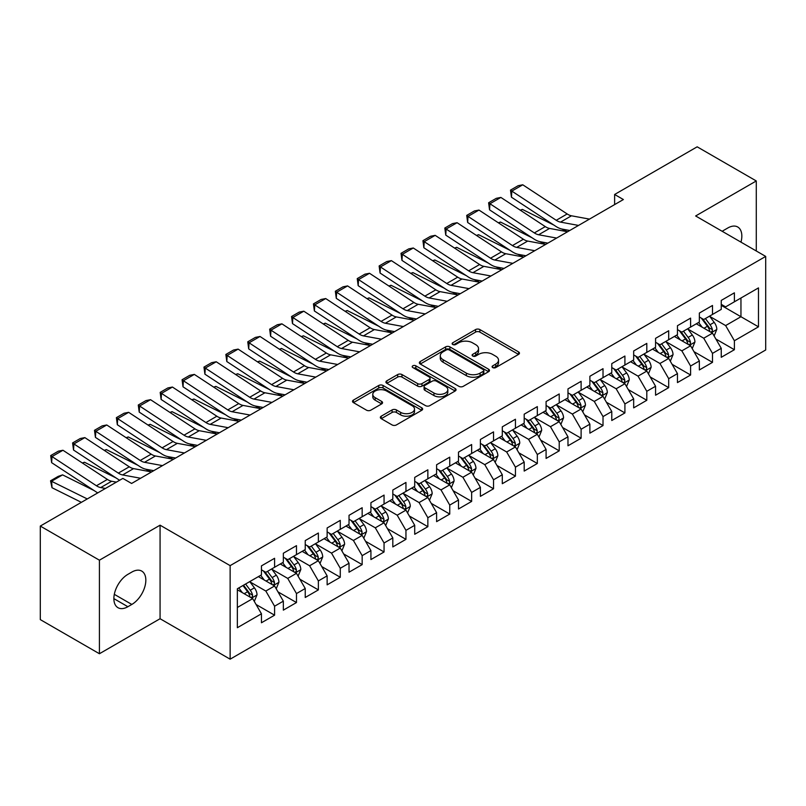 <?xml version="1.0" encoding="UTF-8"?>
<svg xmlns="http://www.w3.org/2000/svg" width="806" height="806" viewBox="0 0 806 806"><rect width="100%" height="100%" fill="white"/><g stroke="black" fill="none" stroke-linecap="round" stroke-linejoin="round"><path stroke-width="1.21" d="M492.728 367.576A2.126 1.229 0 0 0 495.73 367.576L518.57 354.398A3.043 1.753 0 0 0 519.457 353.149A3.043 1.753 0 0 0 518.57 351.91L479.882 329.573A3.043 1.753 0 0 0 475.58 329.573L452.75 342.762A2.126 1.229 0 0 0 452.126 343.628A2.126 1.229 0 0 0 452.75 344.494A2.126 1.229 0 0 0 455.753 344.494L458.715 342.792A9.722 5.612 0 0 1 472.467 342.792L475.691 344.656A9.722 5.612 0 0 1 478.542 348.625A9.722 5.612 0 0 1 475.691 352.595L472.739 354.297A2.126 1.229 0 0 0 472.115 355.174A2.126 1.229 0 0 0 472.739 356.04A2.126 1.229 0 0 0 475.742 356.04L478.704 354.328A9.722 5.612 0 0 1 492.456 354.328L495.68 356.192A9.722 5.612 0 0 1 498.531 360.161A9.722 5.612 0 0 1 495.68 364.131L492.728 365.843A2.126 1.229 0 0 0 492.103 366.71A2.126 1.229 0 0 0 492.728 367.576L492.728 365.843M381.238 416.188A3.043 1.753 0 0 0 380.341 417.427A3.043 1.753 0 0 0 381.238 418.667L392.089 424.933A3.043 1.753 0 0 0 396.391 424.933L421.75 410.294A3.043 1.753 0 0 0 422.636 409.055A3.043 1.753 0 0 0 421.75 407.816L383.062 385.48A3.043 1.753 0 0 0 378.76 385.48L353.401 400.119A3.043 1.753 0 0 0 352.514 401.358A3.043 1.753 0 0 0 353.401 402.597L366.508 410.173A3.043 1.753 0 0 0 370.81 410.173L381.661 403.907A3.043 1.753 0 0 0 382.558 402.657A3.043 1.753 0 0 0 381.661 401.418L375.163 397.67A8.131 4.695 0 0 1 372.785 394.346A8.131 4.695 0 0 1 377.802 390.013A8.131 4.695 0 0 1 386.658 391.031L412.128 405.73A8.131 4.695 0 0 1 414.506 409.055A8.131 4.695 0 0 1 409.488 413.387A8.131 4.695 0 0 1 400.632 412.37L396.391 409.922A3.043 1.753 0 0 0 392.089 409.922L381.238 416.188L381.238 418.667M99.42 560.19L99.42 653.737L160.072 618.726L160.072 525.18L99.42 560.19L40.3 526.066L122.844 478.401L131.6 483.459L623.381 199.535L614.625 194.478L614.625 204.593M160.072 525.18L230.133 565.631L765.7 256.419L765.7 349.975L230.133 659.177L230.133 565.631M756.28 250.988L756.28 180.957L695.638 215.968L765.7 256.419M756.28 180.957L697.17 146.823L614.625 194.478M458.926 386.346A3.043 1.753 0 0 0 463.228 386.346L488.587 371.707A3.043 1.753 0 0 0 489.474 370.458A3.043 1.753 0 0 0 488.587 369.219L449.899 346.882A3.043 1.753 0 0 0 445.607 346.882L420.238 361.531A3.043 1.753 0 0 0 419.352 362.771A3.043 1.753 0 0 0 420.238 364.01L458.926 386.346M413.68 368.04A2.126 1.229 0 0 1 415.836 368.342L415.836 365.813L455.168 388.512A3.043 1.753 0 0 1 456.055 389.761A3.043 1.753 0 0 1 455.168 391.001L429.81 405.64A3.043 1.753 0 0 1 425.508 405.64L386.82 383.303L386.82 380.825A3.043 1.753 0 0 0 385.933 382.064A3.043 1.753 0 0 0 386.82 383.303M386.82 380.825L397.68 374.558A3.043 1.753 0 0 1 401.972 374.558L417.659 383.616A3.043 1.753 0 0 0 421.961 383.616L429.165 379.455A3.043 1.753 0 0 0 430.051 378.216A3.043 1.753 0 0 0 429.165 376.976L412.823 367.546A2.126 1.229 0 0 1 412.209 366.68A2.126 1.229 0 0 1 413.518 365.541A2.126 1.229 0 0 1 415.836 365.813M721.249 305.343L740.956 316.728L740.956 298.019L758.476 287.903L734.387 301.807L734.387 292.83L721.249 300.416L721.249 309.393L712.494 314.451L712.494 305.474L699.356 313.06L699.356 322.037L690.601 327.085L690.601 318.118L677.463 325.695L677.463 334.671L668.698 339.729L668.698 330.752L655.57 338.339L655.57 347.315L646.805 352.373L646.805 343.396L633.667 350.983L633.667 359.96L624.912 365.017L624.912 356.04L611.774 363.627L611.774 372.594L603.019 377.651L603.019 368.674L589.881 376.261L589.881 385.238L581.116 390.295L581.116 381.319L567.978 388.905L567.978 397.882L559.223 402.94L559.223 393.963L546.085 401.549L546.085 410.526L537.33 415.574L537.33 406.607L524.192 414.183L524.192 423.16L515.437 428.218L515.437 419.241L502.299 426.827L502.299 435.804L493.534 440.862L493.534 431.885L480.396 439.471L480.396 448.448L471.641 453.506L471.641 444.529L458.503 452.116L458.503 461.082L449.748 466.14L449.748 457.163L436.61 464.75L436.61 473.727L427.855 478.784L427.855 469.807L414.717 477.394L414.717 486.371L405.952 491.428L405.952 482.451L392.814 490.038L392.814 499.015L384.059 504.062L384.059 495.096L370.921 502.672L370.921 511.649L362.166 516.706L362.166 507.73L349.028 515.316L349.028 524.293L340.273 529.351L340.273 520.374L327.135 527.96L327.135 536.937L318.37 541.995L318.37 533.018L305.232 540.604L305.232 549.571L296.477 554.629L296.477 545.652L283.339 553.238L283.339 562.215L274.584 567.273L274.584 558.296L261.446 565.883L261.446 574.859L237.357 588.763L237.357 627.703L261.446 613.789L252.691 598.626L237.357 589.77M758.476 287.903L758.476 326.833L734.387 340.747L725.632 325.574L709.754 316.405M715.889 339.034L734.387 349.713L734.387 340.747M734.387 349.713L721.249 357.3L721.249 348.323L712.494 353.381L703.739 338.218L687.861 329.05M693.996 351.678L712.494 362.357L712.494 353.381M712.494 362.357L699.356 369.944L699.356 360.967L690.601 366.025L681.836 350.852L665.968 341.694M672.093 364.322L690.601 375.002L690.601 366.025M690.601 375.002L677.463 382.588L677.463 373.611L668.698 378.669L659.943 363.496L644.075 354.328M650.2 376.956L668.698 387.646L668.698 378.669M668.698 387.646L655.57 395.222L655.57 386.255L646.805 391.303L638.05 376.14L622.172 366.972M628.307 389.6L646.805 400.28L646.805 391.303M646.805 400.28L633.667 407.866L633.667 398.889L624.912 403.947L616.157 388.774L600.279 379.616M606.414 402.244L624.912 412.924L624.912 403.947M624.912 412.924L611.774 420.51L611.774 411.534L603.019 416.591L594.254 401.418L578.386 392.25M584.511 414.878L603.019 425.568L603.019 416.591M603.019 425.568L589.881 433.154L589.881 424.178L581.116 429.235L572.361 414.062L556.493 404.894M562.618 427.523L581.116 438.202L581.116 429.235M581.116 438.202L567.978 445.789L567.978 436.812L559.223 441.869L550.468 426.706L534.59 417.538M540.725 440.167L559.223 450.846L559.223 441.869M559.223 450.846L546.085 458.433L546.085 449.456L537.33 454.513L528.575 439.341L512.697 430.182M518.832 452.811L537.33 463.49L537.33 454.513M537.33 463.49L524.192 471.077L524.192 462.1L515.437 467.158L506.672 451.985L490.804 442.816M496.929 465.445L515.437 476.134L515.437 467.158M515.437 476.134L502.299 483.711L502.299 474.744L493.534 479.792L484.779 464.629L468.901 455.461M475.036 478.089L493.534 488.768L493.534 479.792M493.534 488.768L480.396 496.355L480.396 487.378L471.641 492.436L462.886 477.263L447.008 468.105M453.143 490.733L471.641 501.413L471.641 492.436M471.641 501.413L458.503 508.999L458.503 500.022L449.748 505.08L440.993 489.907L425.115 480.749M431.25 503.377L449.748 514.057L449.748 505.08M449.748 514.057L436.61 521.643L436.61 512.666L427.855 517.724L419.09 502.551L403.222 493.383M409.347 516.011L427.855 526.691L427.855 517.724M427.855 526.691L414.717 534.277L414.717 525.3L405.952 530.358L397.197 515.195L381.319 506.027M387.454 528.655L405.952 539.335L405.952 530.358M405.952 539.335L392.814 546.921L392.814 537.945L384.059 543.002L375.304 527.829L359.426 518.671M365.561 541.3L384.059 551.979L384.059 543.002M384.059 551.979L370.921 559.566L370.921 550.589L362.166 555.646L353.411 540.473L337.533 531.305M343.658 553.934L362.166 564.623L362.166 555.646M362.166 564.623L349.028 572.2L349.028 563.233L340.273 568.28L331.508 553.118L315.64 543.949M321.765 566.578L340.273 577.257L340.273 568.28M340.273 577.257L327.135 584.844L327.135 575.867L318.37 580.925L309.615 565.762L293.737 556.593M299.872 579.222L318.37 589.901L318.37 580.925M318.37 589.901L305.232 597.488L305.232 588.511L296.477 593.569L287.722 578.396L271.844 569.238M277.979 591.866L296.477 602.545L296.477 593.569M296.477 602.545L283.339 610.132L283.339 601.155L274.584 606.213L265.829 591.04L249.951 581.872M256.076 604.5L274.584 615.18L274.584 606.213M274.584 615.18L261.446 622.766L261.446 613.789M261.446 569.802L265.829 572.331L274.584 567.273M237.357 607.472L252.691 598.626M283.339 557.158L287.722 559.686L296.477 554.629M265.829 591.04L274.584 585.982L258.383 576.633M283.339 601.155L274.584 585.982M305.232 544.524L309.615 547.052L318.37 541.995M287.722 578.396L296.477 573.338L280.276 563.988M305.232 588.511L296.477 573.338M327.135 531.879L331.508 534.408L340.273 529.351M309.615 565.762L318.37 560.704L302.169 551.344M327.135 575.867L318.37 560.704M349.028 519.235L353.411 521.764L362.166 516.706M331.508 553.118L340.273 548.06L324.062 538.7M349.028 563.233L340.273 548.06M370.921 506.591L375.304 509.12L384.059 504.062M353.411 540.473L362.166 535.416L345.965 526.066M370.921 550.589L362.166 535.416M392.814 493.957L397.197 496.486L405.952 491.428M375.304 527.829L384.059 522.772L367.858 513.422M392.814 537.945L384.059 522.772M414.717 481.313L419.09 483.842L427.855 478.784M397.197 515.195L405.952 510.138L389.751 500.778M414.717 525.3L405.952 510.138M436.61 468.669L440.993 471.198L449.748 466.14M419.09 502.551L427.855 497.493L411.644 488.144M436.61 512.666L427.855 497.493M458.503 456.035L462.886 458.554L471.641 453.506M440.993 489.907L449.748 484.849L433.547 475.5M458.503 500.022L449.748 484.849M480.396 443.391L484.779 445.92L493.534 440.862M462.886 477.263L471.641 472.215L455.44 462.856M480.396 487.378L471.641 472.215M502.299 430.747L506.672 433.275L515.437 428.218M484.779 464.629L493.534 459.571L477.333 450.211M502.299 474.744L493.534 459.571M524.192 418.102L528.575 420.631L537.33 415.574M506.672 451.985L515.437 446.927L499.226 437.577M524.192 462.1L515.437 446.927M546.085 405.468L550.468 407.997L559.223 402.94M528.575 439.341L537.33 434.283L521.129 424.933M546.085 449.456L537.33 434.283M567.978 392.824L572.361 395.353L581.116 390.295M550.468 426.706L559.223 421.649L543.022 412.289M567.978 436.812L559.223 421.649M589.881 380.18L594.254 382.709L603.019 377.651M572.361 414.062L581.116 409.005L564.915 399.645M589.881 424.178L581.116 409.005M611.774 367.546L616.157 370.065L624.912 365.017M594.254 401.418L603.019 396.361L586.808 387.011M611.774 411.534L603.019 396.361M633.667 354.902L638.05 357.431L646.805 352.373M616.157 388.774L624.912 383.727L608.711 374.367M633.667 398.889L624.912 383.727M655.57 342.258L659.943 344.787L668.698 339.729M638.05 376.14L646.805 371.082L630.604 361.723M655.57 386.255L646.805 371.082M677.463 329.614L681.836 332.143L690.601 327.085M659.943 363.496L668.698 358.438L652.497 349.089M677.463 373.611L668.698 358.438M699.356 316.98L703.739 319.508L712.494 314.451M681.836 350.852L690.601 345.794L674.39 336.445M699.356 360.967L690.601 345.794M721.249 304.336L725.632 306.864L734.387 301.807M703.739 338.218L712.494 333.16L696.293 323.8M721.249 348.323L712.494 333.16M40.3 526.066L40.3 619.613L99.42 653.737M160.072 618.726L230.133 659.177M725.632 325.574L740.956 316.728L758.476 326.833M740.976 242.153A19.818 11.445 120 0 0 737.732 227A19.818 11.445 120 0 0 727.818 227.977L723.879 230.254A19.818 11.445 120 0 0 722.226 231.322M127.882 574.356A19.818 11.445 120 0 0 114.936 591.816A19.818 11.445 120 0 0 117.978 607.694A19.818 11.445 120 0 0 127.882 606.717L131.821 604.44A19.818 11.445 120 0 0 144.768 586.98A19.818 11.445 120 0 0 141.735 571.091A19.818 11.445 120 0 0 131.821 572.079L127.882 574.356M493.574 367.879L495.68 366.659A9.722 5.612 0 0 0 498.531 362.69L498.531 360.161M478.542 348.625L478.542 351.154A9.722 5.612 0 0 1 475.691 355.124L473.585 356.343M518.53 354.418L479.882 332.102A3.043 1.753 0 0 0 475.58 332.102L453.597 344.797M488.547 371.727L449.899 349.411A3.043 1.753 0 0 0 445.607 349.411L420.279 364.03M483.217 371.334A2.126 1.229 0 0 0 483.842 370.458A2.126 1.229 0 0 0 483.217 369.591L449.254 349.985A2.126 1.229 0 0 0 446.252 349.985L443.129 351.789A9.722 5.612 0 0 0 440.278 355.758A9.722 5.612 0 0 0 443.129 359.728L466.342 373.128A9.722 5.612 0 0 0 480.094 373.128L483.217 371.334L483.217 373.863A2.126 1.229 0 0 0 483.842 372.987L483.842 370.458M440.278 355.758L440.278 358.287A9.722 5.612 0 0 0 443.129 362.257L443.129 359.728M483.217 373.863L480.094 375.656A9.722 5.612 0 0 1 466.342 375.656L443.129 362.257M386.86 383.324L397.68 377.087L397.68 374.558M430.051 378.216L430.051 380.744A3.043 1.753 0 0 1 429.165 381.984L421.961 386.145A3.043 1.753 0 0 1 417.659 386.145L401.972 377.087A3.043 1.753 0 0 0 397.68 377.087M415.836 368.342L455.128 391.021M433.94 393.016A8.131 4.695 0 0 0 442.806 394.033A8.131 4.695 0 0 0 447.824 389.691A8.131 4.695 0 0 0 445.446 386.376L436.469 381.198A3.043 1.753 0 0 0 432.167 381.198L424.974 385.349A3.043 1.753 0 0 0 424.077 386.598A3.043 1.753 0 0 0 424.974 387.837L433.94 393.016L433.94 395.545A8.131 4.695 0 0 0 442.806 396.562A8.131 4.695 0 0 0 447.824 392.22L447.824 389.691M424.077 386.598L424.077 389.117A3.043 1.753 0 0 0 424.974 390.366L424.974 387.837M433.94 395.545L424.974 390.366M414.506 409.055L414.506 411.584A8.131 4.695 0 0 1 409.488 415.916A8.131 4.695 0 0 1 400.632 414.899L396.391 412.45A3.043 1.753 0 0 0 392.089 412.45L381.278 418.687M372.785 394.346L372.785 396.874A8.131 4.695 0 0 0 375.163 400.199L375.163 397.67M381.661 401.418L381.661 403.907L375.163 400.199M421.709 410.314L383.062 388.008A3.043 1.753 0 0 0 378.76 388.008L353.441 402.627M714.116 335.961L716.826 329.342A8.201 4.735 -120 0 0 714.207 322.35L709.562 316.143M520.233 210.144L522.389 209.409L553.964 225.126M561.762 229.005L566.809 231.524A23.223 13.41 60 0 1 567.081 231.665M702.147 327.186L698.611 322.46M696.958 324.183L696.555 323.649M710.942 332.263L712.222 331.125L712.403 329.684A8.201 4.735 -120 0 0 710.046 324.758L705.401 318.541M702.741 318.934L708.484 326.601A4.181 2.418 60 0 1 709.25 327.871L712.403 329.684M701.301 318.098L707.426 326.269A8.201 4.735 60 0 1 709.774 331.206L709.935 331.679M522.389 209.409L520.646 210.416M578.527 225.428L560.523 222.113A15.485 8.937 60 0 1 556.241 220.29L511.82 191.103L511.437 197.188L555.858 226.375A23.223 13.41 -120 0 0 562.286 229.116L569.761 230.496M589.478 219.111L571.464 215.796A15.485 8.937 60 0 1 567.182 213.963L522.762 184.786L511.82 191.103L510.51 190.115L518.167 185.692L522.762 184.786M511.437 197.188L510.51 190.115M692.223 348.605L694.933 341.976A8.201 4.735 -120 0 0 692.314 334.994L687.659 328.788M498.34 222.788L500.496 222.053L532.071 237.77M539.869 241.649L544.916 244.158A23.223 13.41 60 0 1 545.188 244.299M680.254 339.82L676.718 335.105M675.065 336.827L674.662 336.293M689.049 344.908L690.319 343.759L690.5 342.328A8.201 4.735 -120 0 0 688.153 337.392L683.498 331.185M680.848 331.568L686.591 339.245A4.181 2.418 60 0 1 687.357 340.515L690.5 342.328M679.408 330.742L685.523 338.913A8.201 4.735 60 0 1 687.871 343.85L688.042 344.323M500.496 222.053L498.753 223.061M670.32 361.249L673.04 354.62A8.201 4.735 -120 0 0 670.421 347.638L665.766 341.422M476.447 235.433L478.603 234.697L510.168 250.404M517.966 254.293L523.023 256.802A23.223 13.41 60 0 1 523.296 256.943M658.351 352.464L654.815 347.749M653.162 349.472L652.759 348.927M667.156 357.552L668.426 356.403L668.607 354.972A8.201 4.735 -120 0 0 666.26 350.036L661.605 343.83M658.955 344.212L664.698 351.879A4.181 2.418 60 0 1 665.454 353.149L668.607 354.972M657.505 343.376L663.63 351.557A8.201 4.735 60 0 1 665.978 356.484L666.149 356.967M478.603 234.697L476.86 235.705M556.634 238.072L538.62 234.758A15.485 8.937 60 0 1 534.348 232.924L489.927 203.747L489.544 209.832L533.965 239.019A23.223 13.41 -120 0 0 540.393 241.76L547.868 243.13M567.585 231.755L549.571 228.43A15.485 8.937 60 0 1 545.289 226.607L500.869 197.42L489.927 203.747L488.617 202.759L496.274 198.336L500.869 197.42M489.544 209.832L488.617 202.759M534.741 250.716L516.727 247.392A15.485 8.937 60 0 1 512.445 245.568L468.024 216.391L467.651 222.476L512.072 251.653A23.223 13.41 -120 0 0 518.49 254.394L525.975 255.774M545.682 244.389L527.678 241.075A15.485 8.937 60 0 1 523.396 239.251L478.976 210.064L468.024 216.391L466.714 215.404L474.381 210.971L478.976 210.064M467.651 222.476L466.714 215.404M648.427 373.883L651.137 367.264A8.201 4.735 -120 0 0 648.528 360.272L643.873 354.066M454.554 248.067L456.7 247.331L488.275 263.048M496.073 266.927L501.12 269.446A23.223 13.41 60 0 1 501.403 269.587M636.458 365.108L632.922 360.383M631.269 362.116L630.866 361.572M645.263 370.186L646.533 369.047L646.714 367.617A8.201 4.735 -120 0 0 644.367 362.68L639.712 356.464M637.052 356.856L642.805 364.524A4.181 2.418 60 0 1 643.561 365.793L646.714 367.617M635.612 356.02L641.737 364.191A8.201 4.735 60 0 1 644.085 369.128L644.246 369.601M456.7 247.331L454.957 248.339M626.534 386.527L629.244 379.908A8.201 4.735 -120 0 0 626.625 372.916L621.98 366.71M432.651 260.711L434.807 259.975L466.382 275.692M474.18 279.571L479.227 282.09A23.223 13.41 60 0 1 479.499 282.221M614.565 377.752L611.029 373.027M609.376 374.75L608.973 374.216M623.36 382.83L624.64 381.681L624.811 380.251A8.201 4.735 -120 0 0 622.464 375.314L617.819 369.108M615.159 369.501L620.902 377.168A4.181 2.418 60 0 1 621.668 378.437L624.811 380.251M613.719 368.664L619.844 376.835A8.201 4.735 60 0 1 622.192 381.772L622.353 382.245M434.807 259.975L433.064 260.983M512.848 263.35L494.834 260.036A15.485 8.937 60 0 1 490.552 258.212L446.131 229.025L445.758 235.12L490.179 264.297A23.223 13.41 -120 0 0 496.597 267.038L504.072 268.418M523.789 257.033L505.785 253.719A15.485 8.937 60 0 1 501.503 251.885L457.083 222.708L446.131 229.025L444.821 228.038L452.488 223.615L457.083 222.708M445.758 235.12L444.821 228.038M490.945 275.995L472.941 272.68A15.485 8.937 60 0 1 468.659 270.846L424.238 241.669L423.855 247.754L468.276 276.942A23.223 13.41 -120 0 0 474.704 279.682L482.179 281.062M501.896 269.678L483.882 266.353A15.485 8.937 60 0 1 479.6 264.529L435.18 235.352L424.238 241.669L422.928 240.682L430.585 236.259L435.18 235.352M423.855 247.754L422.928 240.682M604.641 399.172L607.351 392.542A8.201 4.735 -120 0 0 604.732 385.56L600.077 379.344M410.758 273.355L412.914 272.619L444.489 288.336M452.287 292.215L457.334 294.724A23.223 13.41 60 0 1 457.607 294.865M592.672 390.386L589.136 385.671M587.483 387.394L587.08 386.86M601.467 395.474L602.737 394.325L602.918 392.895A8.201 4.735 -120 0 0 600.571 387.958L595.916 381.752M593.266 382.135L599.009 389.802A4.181 2.418 60 0 1 599.775 391.071L602.918 392.895M591.826 381.309L597.941 389.479A8.201 4.735 60 0 1 600.289 394.416L600.46 394.89M412.914 272.619L411.171 273.627M469.052 288.639L451.038 285.324A15.485 8.937 60 0 1 446.756 283.49L402.345 254.313L401.962 260.398L446.383 289.576A23.223 13.41 -120 0 0 452.811 292.326L460.286 293.696M480.003 282.322L461.989 278.997A15.485 8.937 60 0 1 457.707 277.173L413.287 247.986L402.345 254.313L401.025 253.326L408.692 248.903L413.287 247.986M401.962 260.398L401.025 253.326M582.738 411.816L585.458 405.186A8.201 4.735 -120 0 0 582.839 398.194L578.184 391.988M388.865 285.999L391.021 285.264L422.586 300.97M430.384 304.859L435.431 307.368A23.223 13.41 60 0 1 435.714 307.509M570.769 403.03L567.233 398.315M565.58 400.038L565.177 399.494M579.574 408.108L580.844 406.97L581.025 405.539A8.201 4.735 -120 0 0 578.678 400.602L574.023 394.396M571.373 394.779L577.116 402.446A4.181 2.418 60 0 1 577.872 403.715L581.025 405.539M569.923 393.943L576.048 402.113A8.201 4.735 60 0 1 578.396 407.05L578.567 407.524M391.021 285.264L389.278 286.261M447.159 301.283L429.145 297.958A15.485 8.937 60 0 1 424.863 296.134L380.442 266.947L380.069 273.043L424.49 302.22A23.223 13.41 -120 0 0 430.908 304.96L438.393 306.34M458.1 294.956L440.096 291.641A15.485 8.937 60 0 1 435.814 289.817L391.394 260.63L380.442 266.947L379.132 265.96L386.799 261.537L391.394 260.63M380.069 273.043L379.132 265.96M560.845 424.45L563.555 417.83A8.201 4.735 -120 0 0 560.936 410.838L556.291 404.632M366.972 298.633L369.118 297.898L400.693 313.615M408.491 317.493L413.538 320.012A23.223 13.41 60 0 1 413.81 320.153M548.876 415.674L545.34 410.949M543.687 412.672L543.284 412.138M557.681 420.752L558.951 419.614L559.132 418.173A8.201 4.735 -120 0 0 556.785 413.246L552.13 407.03M549.47 407.423L555.223 415.09A4.181 2.418 60 0 1 555.979 416.359L559.132 418.173M548.03 406.587L554.155 414.758A8.201 4.735 60 0 1 556.503 419.694L556.664 420.168M369.118 297.898L367.375 298.905M538.952 437.094L541.662 430.464A8.201 4.735 -120 0 0 539.043 423.482L534.398 417.276M345.069 311.277L347.225 310.542L378.8 326.259M386.598 330.138L391.645 332.646A23.223 13.41 60 0 1 391.918 332.787M526.983 428.308L523.447 423.593M521.794 425.316L521.391 424.782M535.778 433.396L537.058 432.248L537.229 430.817A8.201 4.735 -120 0 0 534.882 425.88L530.237 419.674M527.577 420.057L533.32 427.734A4.181 2.418 60 0 1 534.086 429.004L537.229 430.817M526.137 419.231L532.262 427.402A8.201 4.735 60 0 1 534.61 432.338L534.771 432.812M347.225 310.542L345.482 311.549M517.059 449.738L519.769 443.109A8.201 4.735 -120 0 0 517.15 436.127L512.495 429.91M323.176 323.921L325.332 323.186L356.897 338.893M364.695 342.782L369.752 345.29A23.223 13.41 60 0 1 370.025 345.431M505.09 440.953L501.554 436.237M499.901 437.96L499.498 437.426M513.885 446.04L515.155 444.892L515.336 443.461A8.201 4.735 -120 0 0 512.989 438.524L508.334 432.318M505.684 432.701L511.427 440.368A4.181 2.418 60 0 1 512.183 441.638L515.336 443.461M504.244 431.865L510.359 440.046A8.201 4.735 60 0 1 512.707 444.972L512.878 445.456M325.332 323.186L323.589 324.193M495.156 462.372L497.876 455.753A8.201 4.735 -120 0 0 495.257 448.761L490.602 442.554M301.283 336.555L303.439 335.82L335.004 351.537M342.802 355.416L347.849 357.935A23.223 13.41 60 0 1 348.132 358.076M483.187 453.597L479.651 448.871M477.998 450.604L477.595 450.06M491.992 458.674L493.262 457.536L493.443 456.105A8.201 4.735 -120 0 0 491.096 451.169L486.441 444.952M483.791 445.345L489.534 453.012A4.181 2.418 60 0 1 490.29 454.282L493.443 456.105M482.341 444.509L488.466 452.68A8.201 4.735 60 0 1 490.814 457.617L490.985 458.09M303.439 335.82L301.696 336.827M473.263 475.016L475.973 468.397A8.201 4.735 -120 0 0 473.354 461.405L468.709 455.199M279.39 349.2L281.536 348.464L313.111 364.181M320.909 368.06L325.956 370.579A23.223 13.41 60 0 1 326.229 370.71M461.294 466.241L457.758 461.516M456.105 463.238L455.702 462.704M470.1 471.319L471.369 470.17L471.55 468.739A8.201 4.735 -120 0 0 469.203 463.803L464.548 457.596M461.888 457.989L467.641 465.656A4.181 2.418 60 0 1 468.397 466.926L471.55 468.739M460.448 457.153L466.573 465.324A8.201 4.735 60 0 1 468.921 470.261L469.082 470.734M281.536 348.464L279.793 349.472M451.37 487.66L454.08 481.031A8.201 4.735 -120 0 0 451.461 474.049L446.816 467.843M257.487 361.844L259.643 361.108L291.218 376.825M299.016 380.704L304.064 383.213A23.223 13.41 60 0 1 304.336 383.354M439.401 478.875L435.865 474.16M434.212 475.883L433.809 475.349M448.196 483.963L449.476 482.814L449.647 481.384A8.201 4.735 -120 0 0 447.3 476.447L442.655 470.241M439.995 470.623L445.738 478.29A4.181 2.418 60 0 1 446.504 479.57L449.647 481.384M438.555 469.797L444.67 477.968A8.201 4.735 60 0 1 447.028 482.905L447.189 483.378M259.643 361.108L257.9 362.116M429.467 500.304L432.187 493.675A8.201 4.735 -120 0 0 429.568 486.693L424.913 480.477M235.594 374.488L237.75 373.752L269.315 389.459M277.113 393.348L282.171 395.857A23.223 13.41 60 0 1 282.443 395.998M417.508 491.519L413.972 486.804M412.319 488.527L411.916 487.983M426.303 496.597L427.573 495.458L427.754 494.028A8.201 4.735 -120 0 0 425.407 489.091L420.752 482.885M418.102 483.268L423.845 490.935A4.181 2.418 60 0 1 424.601 492.204L427.754 494.028M416.662 482.431L422.777 490.602A8.201 4.735 60 0 1 425.125 495.539L425.296 496.022M237.75 373.752L236.007 374.75M407.574 512.938L410.294 506.319A8.201 4.735 -120 0 0 407.675 499.327L403.02 493.121M213.701 387.122L215.857 386.386L247.422 402.103M255.22 405.982L260.267 408.501A23.223 13.41 60 0 1 260.55 408.642M395.605 504.163L392.069 499.438M390.416 501.161L390.013 500.627M404.411 509.241L405.68 508.102L405.861 506.672A8.201 4.735 -120 0 0 403.514 501.735L398.859 495.519M396.209 495.912L401.952 503.579A4.181 2.418 60 0 1 402.708 504.848L405.861 506.672M394.759 495.075L400.884 503.246A8.201 4.735 60 0 1 403.232 508.183L403.403 508.657M215.857 386.386L214.114 387.394M385.681 525.583L388.391 518.953A8.201 4.735 -120 0 0 385.772 511.971L381.127 505.765M191.798 399.766L193.954 399.03L225.529 414.747M233.327 418.626L238.375 421.135A23.223 13.41 60 0 1 238.647 421.276M373.712 516.807L370.176 512.082M368.523 513.805L368.12 513.271M382.518 521.885L383.787 520.736L383.968 519.306A8.201 4.735 -120 0 0 381.621 514.369L376.966 508.163M374.306 508.546L380.059 516.223A4.181 2.418 60 0 1 380.815 517.492L383.968 519.306M372.866 507.72L378.991 515.89A8.201 4.735 60 0 1 381.339 520.827L381.5 521.301M193.954 399.03L192.211 400.038M363.788 538.227L366.498 531.597A8.201 4.735 -120 0 0 363.879 524.615L359.234 518.399M169.905 412.41L172.061 411.675L203.636 427.382M211.434 431.27L216.482 433.779A23.223 13.41 60 0 1 216.754 433.92M351.819 529.441L348.283 524.726M346.63 526.449L346.227 525.915M360.614 534.529L361.894 533.381L362.065 531.95A8.201 4.735 -120 0 0 359.718 527.013L355.073 520.807M352.413 521.19L358.156 528.857A4.181 2.418 60 0 1 358.922 530.126L362.065 531.95M350.973 520.354L357.088 528.535A8.201 4.735 60 0 1 359.446 533.471L359.607 533.945M172.061 411.675L170.318 412.682M341.885 550.861L344.605 544.241A8.201 4.735 -120 0 0 341.986 537.249L337.331 531.043M148.012 425.044L150.168 424.309L181.733 440.026M189.531 443.905L194.589 446.423A23.223 13.41 60 0 1 194.861 446.564M329.926 542.085L326.39 537.36M324.737 539.093L324.334 538.549M338.721 547.163L339.991 546.025L340.172 544.594A8.201 4.735 -120 0 0 337.825 539.657L333.17 533.451M330.52 533.834L336.263 541.501A4.181 2.418 60 0 1 337.019 542.77L340.172 544.594M329.08 532.998L335.195 541.169A8.201 4.735 60 0 1 337.543 546.105L337.714 546.579M150.168 424.309L148.425 425.316M319.992 563.505L322.712 556.886A8.201 4.735 -120 0 0 320.093 549.894L315.438 543.687M126.119 437.688L128.265 436.953L159.84 452.67M167.638 456.549L172.686 459.067A23.223 13.41 60 0 1 172.968 459.198M308.023 554.73L304.487 550.004M302.834 551.727L302.431 551.193M316.829 559.807L318.098 558.659L318.279 557.228A8.201 4.735 -120 0 0 315.932 552.301L311.277 546.085M308.627 546.478L314.37 554.145A4.181 2.418 60 0 1 315.126 555.415L318.279 557.228M307.177 545.642L313.302 553.813A8.201 4.735 60 0 1 315.65 558.749L315.821 559.223M128.265 436.953L126.532 437.96M298.099 576.149L300.809 569.52A8.201 4.735 -120 0 0 298.19 562.538L293.545 556.331M104.216 450.332L106.372 449.597L137.947 465.314M145.745 469.193L150.793 471.701A23.223 13.41 60 0 1 151.065 471.842M286.13 567.364L282.594 562.648M280.941 564.371L280.538 563.837M294.936 572.451L296.205 571.303L296.386 569.872A8.201 4.735 -120 0 0 294.029 564.935L289.384 558.729M286.724 559.112L292.477 566.789A4.181 2.418 60 0 1 293.233 568.059L296.386 569.872M285.284 558.286L291.409 566.457A8.201 4.735 60 0 1 293.757 571.394L293.918 571.867M106.372 449.597L104.629 450.604M276.206 588.793L278.916 582.164A8.201 4.735 -120 0 0 276.297 575.182L271.642 568.965M82.323 462.976L84.479 462.241L116.054 477.948M264.237 580.008L260.701 575.293M259.048 577.015L258.645 576.471M273.033 585.085L274.312 583.947L274.483 582.516A8.201 4.735 -120 0 0 272.136 577.58L267.491 571.373M264.831 571.756L270.574 579.423A4.181 2.418 60 0 1 271.34 580.693L274.483 582.516M263.391 570.92L269.506 579.101A8.201 4.735 60 0 1 271.864 584.028L272.025 584.511M84.479 462.241L82.736 463.238M425.266 313.917L407.252 310.602A15.485 8.937 60 0 1 402.97 308.779L358.549 279.591L358.176 285.677L402.597 314.864A23.223 13.41 -120 0 0 409.015 317.604L416.49 318.985M436.207 307.6L418.203 304.285A15.485 8.937 60 0 1 413.921 302.452L369.501 273.274L358.549 279.591L357.239 278.604L364.906 274.181L369.501 273.274M358.176 285.677L357.239 278.604M403.363 326.561L385.359 323.246A15.485 8.937 60 0 1 381.077 321.413L336.656 292.235L336.273 298.321L380.694 327.508A23.223 13.41 -120 0 0 387.122 330.248L394.597 331.619M414.314 320.244L396.3 316.919A15.485 8.937 60 0 1 392.018 315.096L347.598 285.908L336.656 292.235L335.346 291.248L343.003 286.825L347.598 285.908M336.273 298.321L335.346 291.248M381.47 339.205L363.456 335.88A15.485 8.937 60 0 1 359.174 334.057L314.763 304.88L314.38 310.965L358.801 340.142A23.223 13.41 -120 0 0 365.219 342.882L372.704 344.263M392.421 332.878L374.407 329.563A15.485 8.937 60 0 1 370.125 327.74L325.705 298.552L314.763 304.88L313.443 303.892L321.11 299.459L325.705 298.552M314.38 310.965L313.443 303.892M359.577 351.839L341.563 348.524A15.485 8.937 60 0 1 337.281 346.701L292.86 317.514L292.487 323.609L336.908 352.786A23.223 13.41 -120 0 0 343.326 355.527L350.812 356.907M370.518 345.522L352.514 342.207A15.485 8.937 60 0 1 348.232 340.374L303.812 311.197L292.86 317.514L291.55 316.526L299.217 312.103L303.812 311.197M292.487 323.609L291.55 316.526M337.684 364.483L319.67 361.169A15.485 8.937 60 0 1 315.388 359.335L270.967 330.158L270.594 336.243L315.015 365.43A23.223 13.41 -120 0 0 321.433 368.171L328.908 369.551M348.625 358.166L330.621 354.841A15.485 8.937 60 0 1 326.339 353.018L281.919 323.841L270.967 330.158L269.657 329.17L277.324 324.747L281.919 323.841M270.594 336.243L269.657 329.17M315.781 377.127L297.777 373.813A15.485 8.937 60 0 1 293.495 371.979L249.074 342.802L248.691 348.887L293.112 378.074A23.223 13.41 -120 0 0 299.54 380.815L307.015 382.185M326.732 370.81L308.718 367.486A15.485 8.937 60 0 1 304.436 365.662L260.016 336.475L249.074 342.802L247.764 341.815L255.421 337.392L260.016 336.475M248.691 348.887L247.764 341.815M293.888 389.772L275.874 386.447A15.485 8.937 60 0 1 271.592 384.623L227.181 355.436L226.798 361.531L271.219 390.709A23.223 13.41 -120 0 0 277.637 393.449L285.123 394.829M304.839 383.444L286.825 380.13A15.485 8.937 60 0 1 282.543 378.306L238.123 349.119L227.181 355.436L225.861 354.449L233.528 350.026L238.123 349.119M226.798 361.531L225.861 354.449M271.995 402.406L253.981 399.091A15.485 8.937 60 0 1 249.699 397.267L205.278 368.08L204.905 374.165L249.326 403.353A23.223 13.41 -120 0 0 255.744 406.093L263.23 407.473M282.936 396.089L264.932 392.774A15.485 8.937 60 0 1 260.65 390.94L216.23 361.763L205.278 368.08L203.968 367.093L211.635 362.67L216.23 361.763M204.905 374.165L203.968 367.093M250.092 415.05L232.088 411.735A15.485 8.937 60 0 1 227.806 409.901L183.385 380.724L183.012 386.809L227.433 415.997A23.223 13.41 -120 0 0 233.851 418.737L241.326 420.107M261.043 408.733L243.029 405.408A15.485 8.937 60 0 1 238.757 403.584L194.337 374.407L183.385 380.724L182.075 379.737L189.742 375.314L194.337 374.407M183.012 386.809L182.075 379.737M228.199 427.694L210.195 424.369A15.485 8.937 60 0 1 205.913 422.546L161.492 393.368L161.109 399.454L205.53 428.631A23.223 13.41 -120 0 0 211.958 431.371L219.434 432.751M239.15 421.367L221.136 418.052A15.485 8.937 60 0 1 216.854 416.228L172.434 387.041L161.492 393.368L160.182 392.381L167.839 387.948L172.434 387.041M161.109 399.454L160.182 392.381M206.306 440.328L188.292 437.013A15.485 8.937 60 0 1 184.01 435.19L139.589 406.002L139.216 412.098L183.637 441.275A23.223 13.41 -120 0 0 190.055 444.015L197.541 445.396M217.257 434.011L199.243 430.696A15.485 8.937 60 0 1 194.961 428.863L150.541 399.685L139.589 406.002L138.279 405.015L145.946 400.592L150.541 399.685M139.216 412.098L138.279 405.015M184.413 452.972L166.399 449.657A15.485 8.937 60 0 1 162.117 447.834L117.696 418.646L117.323 424.732L161.744 453.919A23.223 13.41 -120 0 0 168.162 456.659L175.648 458.04M195.354 446.655L177.35 443.34A15.485 8.937 60 0 1 173.068 441.507L128.648 412.329L117.696 418.646L116.386 417.659L124.053 413.236L128.648 412.329M117.323 424.732L116.386 417.659M162.51 465.616L144.506 462.301A15.485 8.937 60 0 1 140.224 460.468L95.803 431.291L95.43 437.376L139.851 466.563A23.223 13.41 -120 0 0 146.269 469.304L153.745 470.674M173.461 459.299L155.447 455.974A15.485 8.937 60 0 1 151.175 454.151L106.755 424.964L95.803 431.291L94.493 430.303L102.161 425.88L106.755 424.964M95.43 437.376L94.493 430.303M140.617 478.26L122.613 474.935A15.485 8.937 60 0 1 118.331 473.112L73.91 443.925L73.527 450.02L117.948 479.197A23.223 13.41 -120 0 0 119.681 480.235M131.126 483.187L131.852 483.318M151.568 471.933L133.554 468.618A15.485 8.937 60 0 1 129.272 466.795L84.852 437.608L73.91 443.925L72.6 442.937L80.257 438.514L84.852 437.608M73.527 450.02L72.6 442.937M254.303 601.427L257.023 594.808A8.201 4.735 -120 0 0 254.404 587.816L249.749 581.61M62.586 474.875L51.634 481.202L52.007 487.721L50.546 480.799L58.213 476.366L62.586 474.875L94.151 490.592M242.344 592.652L238.808 587.927M50.546 480.799L87.28 498.944M81.386 502.34L52.007 487.721M251.14 597.73L252.409 596.591L252.59 595.16A8.201 4.735 -120 0 0 250.243 590.224L245.588 584.007M243.533 585.196L248.681 592.067A4.181 2.418 60 0 1 249.437 593.337L252.59 595.16M242.969 585.529L247.613 591.735A8.201 4.735 60 0 1 249.961 596.672L250.132 597.145M105.445 488.456L100.71 487.58A15.485 8.937 60 0 1 96.428 485.756L52.007 456.569L51.634 462.654L96.055 491.841A23.223 13.41 -120 0 0 97.788 492.869M116.396 482.129L111.661 481.263A15.485 8.937 60 0 1 107.379 479.429L62.959 450.252L52.007 456.569L50.697 455.581L58.364 451.159L62.959 450.252M51.634 462.654L50.697 455.581M495.68 366.659L495.68 364.131M472.739 356.04L472.739 354.297M475.691 355.124L475.691 352.595M452.75 344.494L452.75 342.762M475.58 332.102L475.58 329.573M479.882 332.102L479.882 329.573M518.57 354.398L518.57 351.91M420.238 364.01L420.238 361.531M445.607 349.411L445.607 346.882M449.899 349.411L449.899 346.882M488.587 371.707L488.587 369.219M466.342 375.656L466.342 373.128M480.094 375.656L480.094 373.128M401.972 377.087L401.972 374.558M417.659 386.145L417.659 383.616M421.961 386.145L421.961 383.616M429.165 381.984L429.165 379.455M455.168 391.001L455.168 388.512M392.089 412.45L392.089 409.922M396.391 412.45L396.391 409.922M400.632 414.899L400.632 412.37M353.401 402.597L353.401 400.119M378.76 388.008L378.76 385.48M383.062 388.008L383.062 385.48M421.75 410.294L421.75 407.816M113.868 598.626L127.882 606.717M114.311 594.334L131.821 604.44M711.466 332.566L716.776 329.493M710.046 324.758L714.207 322.35M703.991 328.254L707.426 326.269M560.523 222.113L571.464 215.796M556.241 220.29L567.182 213.963M689.573 345.2L694.883 342.137M688.153 337.392L692.314 334.994M682.098 340.888L685.523 338.913M667.67 357.844L672.98 354.781M666.26 350.036L670.421 347.638M660.205 353.532L663.63 351.557M538.62 234.758L549.571 228.43M534.348 232.924L545.289 226.607M516.727 247.392L527.678 241.075M512.445 245.568L523.396 239.251M645.777 370.488L651.087 367.425M644.367 362.68L648.528 360.272M638.312 366.176L641.737 364.191M623.884 383.132L629.194 380.059M622.464 375.314L626.625 372.916M616.409 378.81L619.844 376.835M494.834 260.036L505.785 253.719M490.552 258.212L501.503 251.885M472.941 272.68L483.882 266.353M468.659 270.846L479.6 264.529M601.991 395.766L607.301 392.703M600.571 387.958L604.732 385.56M594.516 391.454L597.941 389.479M451.038 285.324L461.989 278.997M446.756 283.49L457.707 277.173M580.088 408.41L585.398 405.347M578.678 400.602L582.839 398.194M572.623 404.098L576.048 402.113M429.145 297.958L440.096 291.641M424.863 296.134L435.814 289.817M558.195 421.054L563.505 417.982M556.785 413.246L560.936 410.838M550.73 416.742L554.155 414.758M536.302 433.688L541.612 430.626M534.882 425.88L539.043 423.482M528.827 429.376L532.262 427.402M514.409 446.333L519.719 443.27M512.989 438.524L517.15 436.127M506.934 442.02L510.359 440.046M492.506 458.977L497.816 455.914M491.096 451.169L495.257 448.761M485.041 454.665L488.466 452.68M470.613 471.621L475.923 468.548M469.203 463.803L473.354 461.405M463.138 467.309L466.573 465.324M448.72 484.255L454.03 481.192M447.3 476.447L451.461 474.049M441.245 479.943L444.67 477.968M426.827 496.899L432.137 493.836M425.407 489.091L429.568 486.693M419.352 492.587L422.777 490.602M404.924 509.543L410.234 506.48M403.514 501.735L407.675 499.327M397.459 505.231L400.884 503.246M383.031 522.187L388.341 519.114M381.621 514.369L385.772 511.971M375.556 517.865L378.991 515.89M361.138 534.821L366.448 531.759M359.718 527.013L363.879 524.615M353.663 530.509L357.088 528.535M339.235 547.465L344.545 544.403M337.825 539.657L341.986 537.249M331.77 543.153L335.195 541.169M317.342 560.11L322.652 557.037M315.932 552.301L320.093 549.894M309.877 555.797L313.302 553.813M295.449 572.744L300.759 569.681M294.029 564.935L298.19 562.538M287.974 568.432L291.409 566.457M273.556 585.388L278.866 582.325M272.136 577.58L276.297 575.182M266.081 581.076L269.506 579.101M407.252 310.602L418.203 304.285M402.97 308.779L413.921 302.452M385.359 323.246L396.3 316.919M381.077 321.413L392.018 315.096M363.456 335.88L374.407 329.563M359.174 334.057L370.125 327.74M341.563 348.524L352.514 342.207M337.281 346.701L348.232 340.374M319.67 361.169L330.621 354.841M315.388 359.335L326.339 353.018M297.777 373.813L308.718 367.486M293.495 371.979L304.436 365.662M275.874 386.447L286.825 380.13M271.592 384.623L282.543 378.306M253.981 399.091L264.932 392.774M249.699 397.267L260.65 390.94M232.088 411.735L243.029 405.408M227.806 409.901L238.757 403.584M210.195 424.369L221.136 418.052M205.913 422.546L216.854 416.228M188.292 437.013L199.243 430.696M184.01 435.19L194.961 428.863M166.399 449.657L177.35 443.34M162.117 447.834L173.068 441.507M144.506 462.301L155.447 455.974M140.224 460.468L151.175 454.151M122.613 474.935L133.554 468.618M118.331 473.112L129.272 466.795M251.653 598.032L256.963 594.969M250.243 590.224L254.404 587.816M244.188 593.72L247.613 591.735M100.71 487.58L111.661 481.263M96.428 485.756L107.379 479.429"/></g></svg>

